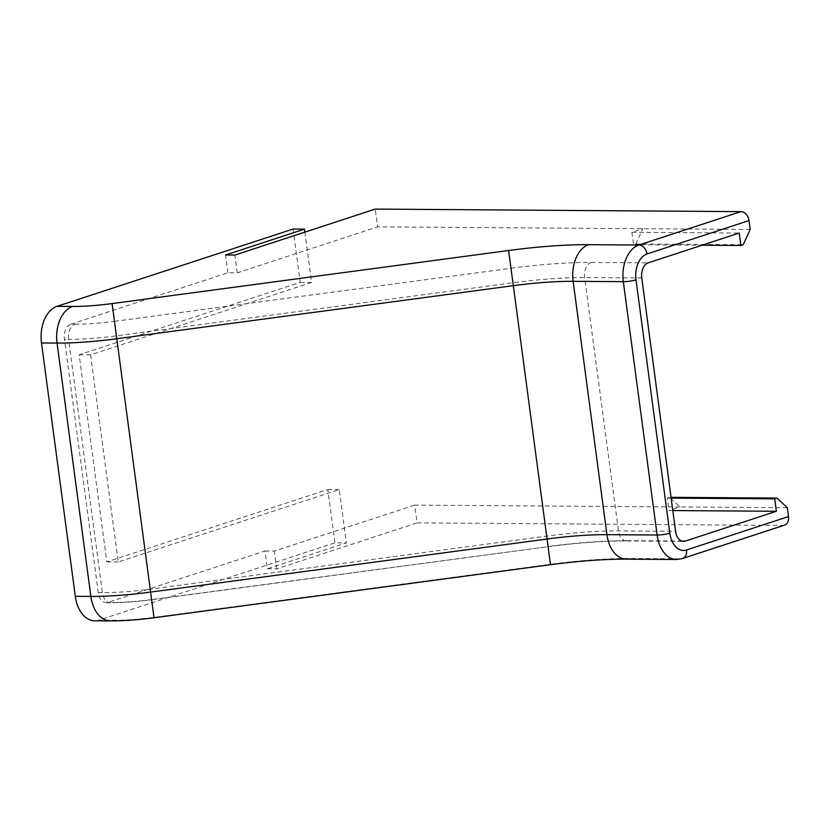 <?xml version="1.0" encoding="UTF-8"?>
<svg xmlns="http://www.w3.org/2000/svg" width="830" height="830" viewBox="0 0 830 830"><rect width="100%" height="100%" fill="white"/><g stroke="black" fill="none" stroke-linecap="round" stroke-linejoin="round"><path stroke-width="0.62" stroke-dasharray="4.15 3.11" d="M293.063 229.049L300.18 282.387L79.161 354.763L106.8 561.879L327.808 489.513L334.926 542.841L346.359 542.924L267.405 568.778L265.029 550.996L107.983 602.424A12.72 8.238 90.4 0 1 106.24 602.705A12.72 8.238 90.4 0 1 98.262 592.62L64.45 339.273A12.72 8.238 90.4 0 1 70.861 324.188L74.991 324.219A12.72 8.238 90.4 0 0 68.589 339.304L64.45 339.273M784.402 525.172A9.088 6.764 71.9 0 1 782.763 525.421L417.085 522.89L414.71 505.117L679.967 506.954L669.011 510.533L672.808 510.564M787.317 507.69L679.967 506.954L669.665 497.336L671.045 497.346M782.763 525.421L680.756 558.829L630.561 558.476A121.771 19.681 -7.6 0 0 550.435 564.296L153.955 617.364A59.978 9.69 172.4 0 1 114.488 620.228L98.936 620.124L334.926 542.841M98.936 620.124A30.897 20.003 -89.6 0 1 94.682 620.799M750.185 229.454L377.588 226.87L375.212 209.098M267.405 568.778L276.753 568.841L417.085 522.89M70.861 324.188L227.908 272.759L237.256 272.821L377.588 226.87M631.889 232.296L633.549 244.736L635.853 243.989L642.845 228.707L631.889 232.296L739.24 233.043M265.029 550.996L274.377 551.068L414.71 505.117M669.665 497.336L667.351 498.093L669.011 510.533M667.351 498.093L671.148 498.114M633.549 244.736L702.056 245.213M635.853 243.989L743.203 244.726M304.89 232.12L311.603 282.47L300.18 282.387M311.603 282.47L90.594 354.835L118.223 561.962L339.242 489.586L346.359 542.924M339.242 489.586L327.808 489.513M118.223 561.962L106.8 561.879M90.594 354.835L79.161 354.763M227.908 272.759L225.532 254.986M276.753 568.841L274.377 551.068M237.256 272.821L234.88 255.049M98.262 592.62L102.391 592.651A12.72 8.238 90.4 0 0 110.369 602.725A12.72 8.238 90.4 0 0 112.123 602.456L107.983 602.424M641.777 277.946L584.662 277.552A109.052 17.627 -7.6 0 0 512.899 282.76L116.428 335.828A72.698 11.745 172.4 0 1 68.589 339.304L102.391 592.651A72.698 11.745 -7.6 0 0 150.23 589.176L546.7 536.107A109.052 17.627 172.4 0 1 618.464 530.899L675.579 531.293M110.245 620.902A30.897 20.003 90.4 0 0 114.488 620.228M626.318 559.15A30.897 20.003 90.4 0 0 630.561 558.476M682.395 558.569A9.088 6.764 71.9 0 1 680.756 558.829A30.897 20.003 -89.6 0 1 676.512 559.503M74.991 324.219A59.978 9.69 -7.6 0 0 114.467 321.345L150.23 589.176M114.467 321.345L510.938 268.277L546.7 536.107L548.091 546.69L151.589 599.582A59.978 9.69 172.4 0 1 112.123 602.456M510.938 268.277A121.771 19.681 172.4 0 1 591.064 262.456A12.72 8.238 90.4 0 0 584.662 277.552L618.464 530.899A12.72 8.238 90.4 0 0 626.442 540.973A12.72 8.238 90.4 0 0 628.196 540.703A121.771 19.681 -7.6 0 0 548.059 546.524M591.064 262.456L648.178 262.851M681.814 541.067L628.196 540.703M106.24 602.705L110.369 602.725C122.55 602.777 136.296 601.781 151.61 599.748L151.589 599.582M151.61 599.748L548.091 546.69C577.68 542.789 603.794 540.89 626.442 540.973L683.557 541.367"/><path stroke-width="1.25" d="M671.045 497.346L777.005 498.073L787.317 507.69L788.5 516.582A9.088 6.764 71.9 0 1 784.402 525.172L682.395 558.569A9.088 6.764 71.9 0 0 686.493 549.979L788.5 516.582M72.625 306.436A30.897 20.003 90.4 0 0 57.063 343.081L41.5 342.966A30.897 20.003 -89.6 0 1 57.063 306.332L72.625 306.436A59.978 9.69 -7.6 0 0 112.092 303.573L508.562 250.504L513.334 285.665L116.864 338.733A90.875 14.691 172.4 0 1 57.063 343.081L90.864 596.428A30.897 20.003 90.4 0 0 110.245 620.902L94.682 620.799A30.897 20.003 -89.6 0 1 75.302 596.314L90.864 596.428A90.875 14.691 -7.6 0 0 150.666 592.081L547.136 539.012A90.875 14.691 172.4 0 1 606.938 534.665L657.132 535.018L623.32 281.671L573.136 281.318A90.875 14.691 -7.6 0 0 513.334 285.665L550.498 564.701C579.392 560.904 604.665 559.057 626.318 559.15L676.512 559.503A30.897 20.003 -89.6 0 1 657.132 535.018A9.088 1.473 172.4 0 0 669.82 533.182A21.808 14.12 90.4 0 0 686.493 549.979M41.5 342.966L75.302 596.314M57.063 306.332L293.063 229.049L304.486 229.132L225.532 254.986L234.88 255.049L375.212 209.098L740.889 211.629A9.088 6.764 71.9 0 1 749.002 220.562L750.185 229.454L743.203 244.726L740.9 245.483L739.24 233.043L648.178 262.851A12.72 8.238 90.4 0 0 641.777 277.946L675.579 531.293A12.72 8.238 90.4 0 0 683.557 541.367A12.72 8.238 90.4 0 0 685.31 541.098L776.361 511.28L774.701 498.83L777.005 498.073M672.808 510.564L776.361 511.28M671.148 498.114L774.701 498.83M702.056 245.213L740.9 245.483M304.486 229.132L304.89 232.12M112.092 303.573L154.027 617.769L550.498 564.701M508.562 250.504A121.771 19.681 172.4 0 1 588.698 244.684A30.897 20.003 90.4 0 0 573.136 281.318L606.938 534.665A30.897 20.003 90.4 0 0 626.318 559.15M749.002 220.562L646.995 253.97A21.808 14.12 90.4 0 0 636.008 279.835L669.82 533.182M588.698 244.684L638.882 245.026L740.889 211.629M636.008 279.835A9.088 1.473 172.4 0 1 623.32 281.671A30.897 20.003 -89.6 0 1 638.882 245.026A9.088 6.764 -108.1 0 1 646.995 253.97M685.31 541.098L681.814 541.067M150.23 589.176L151.61 599.748M110.245 620.902C123.39 620.944 137.988 619.896 154.027 617.769M676.512 559.503L682.395 558.569"/></g></svg>
